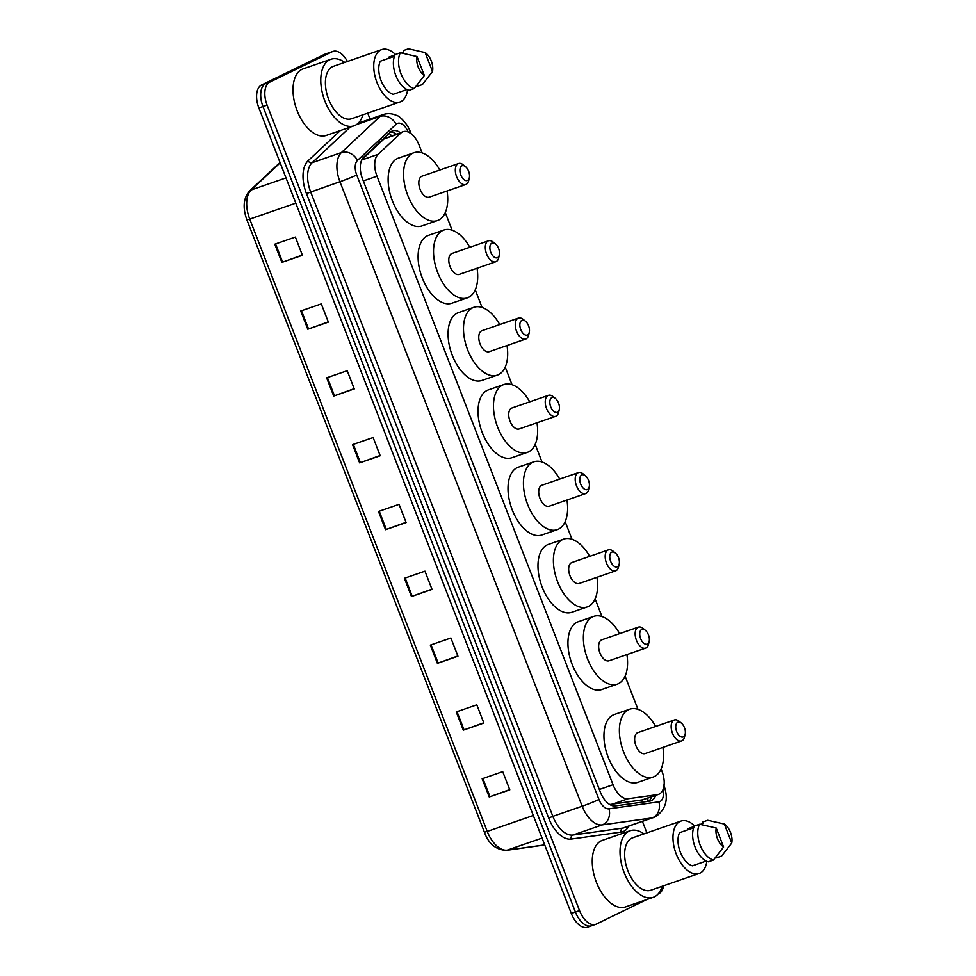 <?xml version="1.0" encoding="UTF-8"?>
<svg xmlns="http://www.w3.org/2000/svg" width="976" height="976" viewBox="0 0 976 976"><rect width="100%" height="100%" fill="white"/><g stroke="black" fill="none" stroke-linecap="round" stroke-linejoin="round"><path stroke-width="1.46" d="M609.732 804.529L642.611 799.844M422.132 152.903L419.241 145.448A19.581 10.809 70.9 0 0 403.076 131.699A19.581 10.809 70.9 0 0 400.819 133.078L378.102 154.33A19.581 10.809 70.9 0 0 377.004 176.205L613.038 784.728A19.581 10.809 70.9 0 0 628.068 798.746L657.421 794.635A19.581 10.809 70.9 0 0 658.568 794.366A19.581 10.809 70.9 0 0 659.227 794.086A19.581 10.809 70.9 0 0 661.923 771.113L661.106 769.003M403.076 131.699L384.105 138.86L361.889 159.649M637.962 709.345L625.104 676.185M601.96 616.527L595.128 598.91M571.985 539.252L565.153 521.648M542.022 461.99L535.19 444.373M512.046 384.715L505.214 367.11M482.071 307.452L475.239 289.835M452.108 230.177L445.276 212.561M400.331 132.651A19.581 10.809 70.9 0 0 392.62 130.857A19.581 10.809 70.9 0 0 390.363 132.236L363.682 157.197A19.581 10.809 70.9 0 0 362.572 179.072L600.277 791.914A19.581 10.809 70.9 0 0 615.307 805.932L649.809 801.101A19.581 10.809 70.9 0 0 650.943 800.832A19.581 10.809 70.9 0 0 651.602 800.552A19.581 10.809 70.9 0 0 655.677 795.367M651.553 796.794A19.581 10.809 -109.1 0 1 648.625 801.259M646.624 899.604L596.36 924.077A19.581 10.809 -109.1 0 1 595.702 924.345A19.581 10.809 -109.1 0 1 579.537 910.608L267.095 105.103A19.581 10.809 -109.1 0 1 269.791 82.13L332.279 51.704A19.581 10.809 -109.1 0 1 332.938 51.435A19.581 10.809 -109.1 0 1 347.419 61.476M663.57 885.793A19.581 10.809 -109.1 0 1 658.849 893.65L658.08 894.028M367.72 113.143L370.026 119.096M642.44 821.438L646.881 832.87M595.702 924.345L591.59 925.773A19.581 10.809 -109.1 0 1 575.413 912.035L262.983 106.53A19.581 10.809 -109.1 0 1 265.679 83.558L328.168 53.131A19.581 10.809 -109.1 0 1 328.827 52.85A19.581 10.809 -109.1 0 0 328.168 53.131L265.679 83.558A19.581 10.809 -109.1 0 0 262.983 106.53L575.413 912.035A19.581 10.809 -109.1 0 0 591.59 925.773A19.581 10.809 -109.1 0 0 592.249 925.504M390.693 131.943A19.581 10.809 -109.1 0 1 396.219 134.078M591.59 925.773L587.479 927.2A19.581 10.809 -109.1 0 1 571.302 913.451L258.872 107.958A19.581 10.809 -109.1 0 1 261.568 84.985L324.056 54.558A19.581 10.809 -109.1 0 1 324.715 54.278L332.938 51.435M326.643 377.834L347.212 370.709L354.276 388.936L333.707 396.061L326.643 377.834M300.718 311.015L321.287 303.89L328.363 322.117L307.794 329.229L300.718 311.015M274.805 244.195L295.374 237.07L302.438 255.297L281.869 262.41L274.805 244.195M404.393 578.292L424.963 571.167L432.026 589.394L411.469 596.519L404.393 578.292M430.318 645.112L450.888 637.999L457.951 656.214L437.382 663.338L430.318 645.112M456.231 711.943L476.8 704.818L483.864 723.033L463.295 730.158L456.231 711.943M482.156 778.763L502.713 771.638L509.789 789.865L489.22 796.977L482.156 778.763M352.556 444.653L373.125 437.529L380.201 455.755L359.632 462.88L352.556 444.653M378.481 511.473L399.05 504.348L406.114 522.575L385.544 529.7L378.481 511.473M406.016 522.331L385.544 529.7M380.103 455.499L359.632 462.88M509.692 789.608L489.22 796.977M483.767 722.789L463.295 730.158M457.854 655.97L437.382 663.338M431.941 589.15L411.469 596.519M302.34 255.041L281.869 262.41M328.265 321.86L307.794 329.229M354.178 388.68L333.707 396.061M662.118 886.293A35.234 19.447 -109.1 0 1 654.432 896.822A35.234 19.447 -109.1 0 1 653.237 897.31A35.234 19.447 -109.1 0 1 623.725 871.483A35.234 19.447 -109.1 0 1 628.983 831.21A35.234 19.447 -109.1 0 1 630.179 830.722A35.234 19.447 -109.1 0 1 643.965 833.882M653.237 897.31L625.47 906.924A35.234 19.447 -109.1 0 1 595.958 881.096A35.234 19.447 -109.1 0 1 601.216 840.824A35.234 19.447 -109.1 0 1 602.412 840.336L630.179 830.722M706.831 861.32A27.731 15.311 -109.1 0 1 700.06 873.093A27.731 15.311 -109.1 0 1 699.121 873.483A27.731 15.311 -109.1 0 1 675.892 853.158A27.731 15.311 -109.1 0 1 680.028 821.463A27.731 15.311 -109.1 0 1 680.967 821.072A27.731 15.311 -109.1 0 1 694.656 825.952M699.121 873.483L650.785 890.222A27.731 15.311 -109.1 0 1 627.556 869.884A27.731 15.311 -109.1 0 1 631.692 838.201A27.731 15.311 -109.1 0 1 632.631 837.811L680.967 821.072M693.668 827.807L679.552 832.687A19.581 10.809 -109.1 0 0 680.284 852.036A19.581 10.809 -109.1 0 0 692.399 865.822L706.209 861.039M723.594 846.985A13.054 7.198 -109.1 0 1 716.238 828.026L723.594 846.985L713.48 860.027A20.886 11.529 -109.1 0 1 700.195 845.228A20.886 11.529 -109.1 0 1 699.597 824.244L694.461 826.025A20.886 11.529 -109.1 0 0 695.058 847.009A20.886 11.529 -109.1 0 0 708.344 861.808L713.48 860.027M716.238 828.026L699.597 824.244M688.08 829.734L687.69 828.734L694.229 826.465M700.268 824.378L703.11 823.39L702.598 822.06L707.734 820.279L724.363 824.061A13.054 7.198 -109.1 0 1 731.732 843.032L724.363 824.061M731.732 843.032L721.618 856.074L716.482 857.843L716.079 856.83M677.722 722.277A7.832 4.319 -109.1 0 1 681.333 723.082A7.832 4.319 -109.1 0 1 685.176 734.172A7.832 4.319 -109.1 0 1 683.371 736.856A7.832 4.319 -109.1 0 1 676.636 731.463A7.832 4.319 -109.1 0 1 677.722 722.277M685.176 734.172L684.53 736.99A11.09 6.124 -109.1 0 1 681.98 740.784A11.09 6.124 -109.1 0 1 681.602 740.943A11.09 6.124 -109.1 0 1 672.318 732.805A11.09 6.124 -109.1 0 1 673.977 720.129A11.09 6.124 -109.1 0 1 674.343 719.971A11.09 6.124 -109.1 0 1 679.089 721.276L681.333 723.082M638.231 732.512A11.09 6.124 70.9 0 0 637.84 732.622A11.09 6.124 70.9 0 0 637.462 732.769A11.09 6.124 70.9 0 0 635.803 745.444A11.09 6.124 70.9 0 0 645.099 753.582L681.602 740.943M662.899 747.421A35.892 19.813 -109.1 0 1 654.432 776.506A35.892 19.813 -109.1 0 1 653.212 777.018A35.892 19.813 -109.1 0 1 623.152 750.703A35.892 19.813 -109.1 0 1 628.507 709.686A35.892 19.813 -109.1 0 1 629.727 709.186A35.892 19.813 -109.1 0 1 655.64 726.449M653.212 777.018L637.792 782.362A35.892 19.813 -109.1 0 1 607.719 756.046A35.892 19.813 -109.1 0 1 613.087 715.03A35.892 19.813 -109.1 0 1 614.294 714.53L629.727 709.186M641.72 629.459A7.832 4.319 -109.1 0 1 645.331 630.264A7.832 4.319 -109.1 0 1 649.174 641.354A7.832 4.319 -109.1 0 1 647.369 644.038A7.832 4.319 -109.1 0 1 640.634 638.646A7.832 4.319 -109.1 0 1 641.72 629.459M649.174 641.354L648.528 644.172A11.09 6.124 -109.1 0 1 645.978 647.966A11.09 6.124 -109.1 0 1 645.6 648.125A11.09 6.124 -109.1 0 1 636.315 639.988A11.09 6.124 -109.1 0 1 637.962 627.312A11.09 6.124 -109.1 0 1 638.341 627.153A11.09 6.124 -109.1 0 1 643.086 628.446L645.331 630.264M602.229 639.683A11.09 6.124 70.9 0 0 601.838 639.792A11.09 6.124 70.9 0 0 601.46 639.951A11.09 6.124 70.9 0 0 599.801 652.627A11.09 6.124 70.9 0 0 609.097 660.764L645.6 648.125M626.897 654.591A35.892 19.813 -109.1 0 1 618.43 683.688A35.892 19.813 -109.1 0 1 617.21 684.188A35.892 19.813 -109.1 0 1 587.149 657.885A35.892 19.813 -109.1 0 1 592.505 616.869A35.892 19.813 -109.1 0 1 593.725 616.368A35.892 19.813 -109.1 0 1 619.638 633.631M617.21 684.188L601.789 689.532A35.892 19.813 -109.1 0 1 571.716 663.229A35.892 19.813 -109.1 0 1 577.084 622.212A35.892 19.813 -109.1 0 1 578.292 621.712L593.725 616.368M611.745 552.184A7.832 4.319 -109.1 0 1 615.356 552.989A7.832 4.319 -109.1 0 1 619.199 564.091A7.832 4.319 -109.1 0 1 617.405 566.763A7.832 4.319 -109.1 0 1 610.671 561.383A7.832 4.319 -109.1 0 1 611.745 552.184M619.199 564.091L618.552 566.897A11.09 6.124 -109.1 0 1 616.002 570.692A11.09 6.124 -109.1 0 1 615.636 570.85A11.09 6.124 -109.1 0 1 606.34 562.713A11.09 6.124 -109.1 0 1 607.999 550.037A11.09 6.124 -109.1 0 1 608.377 549.878A11.09 6.124 -109.1 0 1 613.111 551.184L615.356 552.989M572.253 562.42A11.09 6.124 70.9 0 0 571.863 562.53A11.09 6.124 70.9 0 0 571.485 562.688A11.09 6.124 70.9 0 0 569.838 575.364A11.09 6.124 70.9 0 0 579.122 583.489L615.636 570.85M596.922 577.328A35.892 19.813 -109.1 0 1 588.455 606.425A35.892 19.813 -109.1 0 1 587.235 606.926A35.892 19.813 -109.1 0 1 557.174 580.61A35.892 19.813 -109.1 0 1 562.53 539.594A35.892 19.813 -109.1 0 1 563.75 539.094A35.892 19.813 -109.1 0 1 589.663 556.357M587.235 606.926L571.814 612.269A35.892 19.813 -109.1 0 1 541.753 585.954A35.892 19.813 -109.1 0 1 547.109 544.937A35.892 19.813 -109.1 0 1 548.329 544.437L563.75 539.094M581.781 474.922A7.832 4.319 -109.1 0 1 585.38 475.727A7.832 4.319 -109.1 0 1 589.223 486.817A7.832 4.319 -109.1 0 1 587.43 489.501A7.832 4.319 -109.1 0 1 580.696 484.108A7.832 4.319 -109.1 0 1 581.781 474.922M589.223 486.817L588.577 489.635A11.09 6.124 -109.1 0 1 586.039 493.429A11.09 6.124 -109.1 0 1 585.661 493.575A11.09 6.124 -109.1 0 1 576.365 485.45A11.09 6.124 -109.1 0 1 578.024 472.774A11.09 6.124 -109.1 0 1 578.402 472.616A11.09 6.124 -109.1 0 1 583.136 473.909L585.38 475.727M542.29 485.145A11.09 6.124 70.9 0 0 541.9 485.255A11.09 6.124 70.9 0 0 541.521 485.414A11.09 6.124 70.9 0 0 539.862 498.089A11.09 6.124 70.9 0 0 549.159 506.227L585.661 493.575M566.958 500.054A35.892 19.813 -109.1 0 1 558.479 529.151A35.892 19.813 -109.1 0 1 557.272 529.651A35.892 19.813 -109.1 0 1 527.199 503.348A35.892 19.813 -109.1 0 1 532.567 462.331A35.892 19.813 -109.1 0 1 533.774 461.831A35.892 19.813 -109.1 0 1 559.699 479.094M557.272 529.651L541.839 534.994A35.892 19.813 -109.1 0 1 511.778 508.679A35.892 19.813 -109.1 0 1 517.134 467.675A35.892 19.813 -109.1 0 1 518.354 467.162L533.774 461.831M551.806 397.647A7.832 4.319 -109.1 0 1 555.417 398.452A7.832 4.319 -109.1 0 1 559.26 409.554A7.832 4.319 -109.1 0 1 557.455 412.226A7.832 4.319 -109.1 0 1 550.732 406.833A7.832 4.319 -109.1 0 1 551.806 397.647M559.26 409.554L558.614 412.36A11.09 6.124 -109.1 0 1 556.064 416.154A11.09 6.124 -109.1 0 1 555.686 416.313A11.09 6.124 -109.1 0 1 546.401 408.175A11.09 6.124 -109.1 0 1 548.061 395.5A11.09 6.124 -109.1 0 1 548.427 395.341A11.09 6.124 -109.1 0 1 553.172 396.646L555.417 398.452M512.315 407.883A11.09 6.124 70.9 0 0 511.924 407.992A11.09 6.124 70.9 0 0 511.546 408.139A11.09 6.124 70.9 0 0 509.887 420.815A11.09 6.124 70.9 0 0 519.183 428.952L555.686 416.313M536.983 422.791A35.892 19.813 -109.1 0 1 528.516 451.876A35.892 19.813 -109.1 0 1 527.296 452.388A35.892 19.813 -109.1 0 1 497.235 426.073A35.892 19.813 -109.1 0 1 502.591 385.056A35.892 19.813 -109.1 0 1 503.811 384.556A35.892 19.813 -109.1 0 1 529.724 401.819M527.296 452.388L511.875 457.732A35.892 19.813 -109.1 0 1 481.802 431.416A35.892 19.813 -109.1 0 1 487.17 390.4A35.892 19.813 -109.1 0 1 488.378 389.9L503.811 384.556M521.831 320.384A7.832 4.319 -109.1 0 1 525.442 321.189A7.832 4.319 -109.1 0 1 529.285 332.279A7.832 4.319 -109.1 0 1 527.491 334.963A7.832 4.319 -109.1 0 1 520.757 329.571A7.832 4.319 -109.1 0 1 521.831 320.384M529.285 332.279L528.638 335.085A11.09 6.124 -109.1 0 1 526.101 338.892A11.09 6.124 -109.1 0 1 525.722 339.038A11.09 6.124 -109.1 0 1 516.426 330.913A11.09 6.124 -109.1 0 1 518.085 318.237A11.09 6.124 -109.1 0 1 518.463 318.078A11.09 6.124 -109.1 0 1 523.197 319.372L525.442 321.189M482.339 330.608A11.09 6.124 70.9 0 0 481.949 330.718A11.09 6.124 70.9 0 0 481.571 330.876A11.09 6.124 70.9 0 0 479.924 343.552A11.09 6.124 70.9 0 0 489.208 351.689L525.722 339.038M507.02 345.516A35.892 19.813 -109.1 0 1 498.541 374.613A35.892 19.813 -109.1 0 1 497.321 375.113A35.892 19.813 -109.1 0 1 467.26 348.81A35.892 19.813 -109.1 0 1 472.628 307.794A35.892 19.813 -109.1 0 1 473.836 307.281A35.892 19.813 -109.1 0 1 499.749 324.557M497.321 375.113L481.9 380.457A35.892 19.813 -109.1 0 1 451.839 354.142A35.892 19.813 -109.1 0 1 457.195 313.137A35.892 19.813 -109.1 0 1 458.415 312.625L473.836 307.281M491.867 243.109A7.832 4.319 -109.1 0 1 495.479 243.915A7.832 4.319 -109.1 0 1 499.309 255.004A7.832 4.319 -109.1 0 1 497.516 257.688A7.832 4.319 -109.1 0 1 490.782 252.296A7.832 4.319 -109.1 0 1 491.867 243.109M499.309 255.004L498.675 257.823A11.09 6.124 -109.1 0 1 496.125 261.617A11.09 6.124 -109.1 0 1 495.747 261.775A11.09 6.124 -109.1 0 1 486.463 253.638A11.09 6.124 -109.1 0 1 488.11 240.962A11.09 6.124 -109.1 0 1 488.488 240.804A11.09 6.124 -109.1 0 1 493.234 242.109L495.479 243.915M452.376 253.345A11.09 6.124 70.9 0 0 451.986 253.455A11.09 6.124 70.9 0 0 451.607 253.601A11.09 6.124 70.9 0 0 449.948 266.277A11.09 6.124 70.9 0 0 459.245 274.415L495.747 261.775M477.044 268.254A35.892 19.813 -109.1 0 1 468.565 297.338A35.892 19.813 -109.1 0 1 467.358 297.851A35.892 19.813 -109.1 0 1 437.297 271.535A35.892 19.813 -109.1 0 1 442.653 230.519A35.892 19.813 -109.1 0 1 443.873 230.019A35.892 19.813 -109.1 0 1 469.785 247.282M467.358 297.851L451.925 303.182A35.892 19.813 -109.1 0 1 421.864 276.879A35.892 19.813 -109.1 0 1 427.232 235.863A35.892 19.813 -109.1 0 1 428.44 235.362L443.873 230.019M461.892 165.835A7.832 4.319 -109.1 0 1 465.503 166.652A7.832 4.319 -109.1 0 1 469.346 177.742A7.832 4.319 -109.1 0 1 467.553 180.414A7.832 4.319 -109.1 0 1 460.818 175.033A7.832 4.319 -109.1 0 1 461.892 165.835M469.346 177.742L468.7 180.548A11.09 6.124 -109.1 0 1 466.15 184.342A11.09 6.124 -109.1 0 1 465.784 184.501A11.09 6.124 -109.1 0 1 456.487 176.375A11.09 6.124 -109.1 0 1 458.147 163.687A11.09 6.124 -109.1 0 1 458.513 163.541A11.09 6.124 -109.1 0 1 463.258 164.834L465.503 166.652M422.401 176.07A11.09 6.124 70.9 0 0 422.01 176.18A11.09 6.124 70.9 0 0 421.632 176.339A11.09 6.124 70.9 0 0 419.973 189.015A11.09 6.124 70.9 0 0 429.269 197.14L465.784 184.501M447.069 190.979A35.892 19.813 -109.1 0 1 438.602 220.076A35.892 19.813 -109.1 0 1 437.382 220.576A35.892 19.813 -109.1 0 1 407.321 194.261A35.892 19.813 -109.1 0 1 412.677 153.256A35.892 19.813 -109.1 0 1 413.897 152.744A35.892 19.813 -109.1 0 1 439.81 170.019M437.382 220.576L421.961 225.92A35.892 19.813 -109.1 0 1 391.901 199.604A35.892 19.813 -109.1 0 1 397.256 158.588A35.892 19.813 -109.1 0 1 398.464 158.088L413.897 152.744M362.877 114.814A35.234 19.447 -109.1 0 1 355.191 125.343A35.234 19.447 -109.1 0 1 353.995 125.831A35.234 19.447 -109.1 0 1 324.483 100.003A35.234 19.447 -109.1 0 1 329.742 59.731A35.234 19.447 -109.1 0 1 330.937 59.243A35.234 19.447 -109.1 0 1 344.735 62.403M353.995 125.831L326.228 135.444A35.234 19.447 -109.1 0 1 296.716 109.617A35.234 19.447 -109.1 0 1 301.974 69.345A35.234 19.447 -109.1 0 1 303.17 68.857L330.937 59.243M407.59 89.841A27.731 15.311 -109.1 0 1 400.819 101.614A27.731 15.311 -109.1 0 1 399.879 102.004A27.731 15.311 -109.1 0 1 376.651 81.667A27.731 15.311 -109.1 0 1 380.786 49.983A27.731 15.311 -109.1 0 1 381.726 49.593A27.731 15.311 -109.1 0 1 395.414 54.473M399.879 102.004L351.543 118.743A27.731 15.311 -109.1 0 1 328.314 98.405A27.731 15.311 -109.1 0 1 332.45 66.722A27.731 15.311 -109.1 0 1 333.389 66.331L381.726 49.593M394.438 56.315L380.311 61.207A19.581 10.809 -109.1 0 0 381.043 80.557A19.581 10.809 -109.1 0 0 393.157 94.343L406.968 89.56M424.353 75.506A13.054 7.198 -109.1 0 1 416.996 56.547L424.353 75.506L414.251 88.548A20.886 11.529 -109.1 0 1 400.953 73.749A20.886 11.529 -109.1 0 1 400.367 52.765L395.219 54.546A20.886 11.529 -109.1 0 0 395.817 75.53A20.886 11.529 -109.1 0 0 409.103 90.329L414.251 88.548M416.996 56.547L400.367 52.765M388.838 58.255L388.448 57.255L394.999 54.985M401.026 52.899L403.869 51.911L403.356 50.581L408.505 48.8L425.133 52.582A13.054 7.198 -109.1 0 1 432.49 71.553L425.133 52.582M432.49 71.553L422.376 84.595L417.24 86.364L416.85 85.351M640.707 800.43L657.421 794.635M389.192 133.334A19.581 15.848 46.9 0 1 391.474 135.713M647.881 798.063A19.581 16.226 82 0 1 647.6 801.406M611.354 804.541L628.068 798.746M599.337 789.474L613.038 784.728M363.304 180.938L377.004 176.205M361.718 160.003L378.102 154.33M384.105 138.86L400.819 133.078M408.151 132.004A13.054 7.198 70.9 0 0 397.134 123.549A13.054 7.198 70.9 0 0 396.085 124.281L357.472 160.406A13.054 7.198 70.9 0 0 356.728 174.985L598.959 799.478A13.054 7.198 70.9 0 0 608.975 808.823L658.885 801.845A13.054 7.198 70.9 0 0 660.093 801.479A13.054 7.198 70.9 0 0 662.96 789.767M654.518 817.193A26.108 14.408 -109.1 0 1 653.639 817.559A26.108 14.408 -109.1 0 1 652.114 817.925L602.204 824.903A26.108 14.408 -109.1 0 1 582.172 806.213L339.941 181.719A26.108 14.408 -109.1 0 1 341.417 152.549L380.03 116.437A26.108 14.408 -109.1 0 1 382.141 114.961A26.108 14.408 -109.1 0 1 383.031 114.595L358.241 123.183M356.533 124.562L380.03 116.437A13.054 10.565 46.9 0 1 396.085 124.281M628.776 826.172A29.365 16.202 -109.1 0 1 623.823 831.271A29.365 16.202 -109.1 0 1 621.114 832.089L571.204 839.079A29.365 16.202 -109.1 0 1 548.658 818.047L306.44 193.553A29.365 16.202 -109.1 0 1 308.099 160.735L340.356 130.564M579.537 910.608L571.302 913.451M332.279 51.704L324.056 54.558M269.791 82.13L261.568 84.985M267.095 105.103L258.872 107.958M608.975 808.823A13.054 10.821 82 0 1 602.204 824.903L572.9 835.053L622.81 828.075A26.108 14.408 70.9 0 0 624.323 827.709L655.518 816.778C666.132 809.348 668.877 798.758 663.778 784.997M598.959 799.478A13.054 0.72 158.8 0 1 582.172 806.213L552.855 816.363A26.108 14.408 70.9 0 0 572.9 835.053A3.257 2.708 -98 0 0 571.204 839.079M658.885 801.845A13.054 10.821 82 0 1 652.114 817.925L622.81 828.075A3.257 2.708 -98 0 0 621.114 832.089M357.472 160.406A13.054 10.565 46.9 0 0 341.417 152.549L312.113 162.699A26.108 14.408 70.9 0 0 310.636 191.869L552.855 816.363L548.658 818.047M350.055 127.197L312.113 162.699A3.257 2.647 -133.1 0 1 308.099 160.735M356.728 174.985A13.054 0.72 158.8 0 1 339.941 181.719L306.44 193.553M411.189 133.797L410.249 131.37A13.054 0.72 158.8 0 1 408.822 132.309M544.303 845.033L544.742 844.96A6.527 5.405 82 0 1 544.303 845.033L506.434 850.328C495.893 849.889 488.549 843.837 484.413 832.211L246.904 219.881L249.734 219.1L487.244 831.43L484.413 832.211M246.904 219.881C242.499 207.632 243.414 197.969 249.636 190.881A6.527 5.283 46.9 0 1 251.21 189.942A26.108 14.408 70.9 0 0 249.734 219.1L295.801 203.154M533.299 815.485L487.244 831.43A26.108 14.408 70.9 0 0 507.276 850.12A6.527 5.405 82 0 1 506.434 850.328M280.161 162.858L251.21 189.942L286.005 177.888M249.636 190.881L278.941 163.468A6.527 5.283 46.9 0 1 280.1 162.687M542.07 838.079L507.276 850.12L544.706 844.887M379.237 511.217L386.301 529.431M405.15 578.036L412.214 596.251M431.075 644.855L438.139 663.07M456.988 711.675L464.051 729.889M482.9 778.494L489.976 796.721M353.312 444.397L360.388 462.612M327.399 377.566L334.463 395.792M301.474 310.746L308.55 328.973M275.561 243.927L282.625 262.141M641.891 800.137L658.568 794.366M410.249 131.37L407.675 126.075C402.588 119.194 398.708 115.571 396.024 115.217C391.73 113.375 387.399 113.167 383.031 114.595M278.941 163.468L280.039 162.541M674.343 719.971L637.84 732.622M638.341 627.153L601.838 639.792M608.377 549.878L571.863 562.53M578.402 472.616L541.9 485.255M548.427 395.341L511.924 407.992M518.463 318.078L481.949 330.718M488.488 240.804L451.986 253.455M458.513 163.541L422.01 176.18"/></g></svg>
